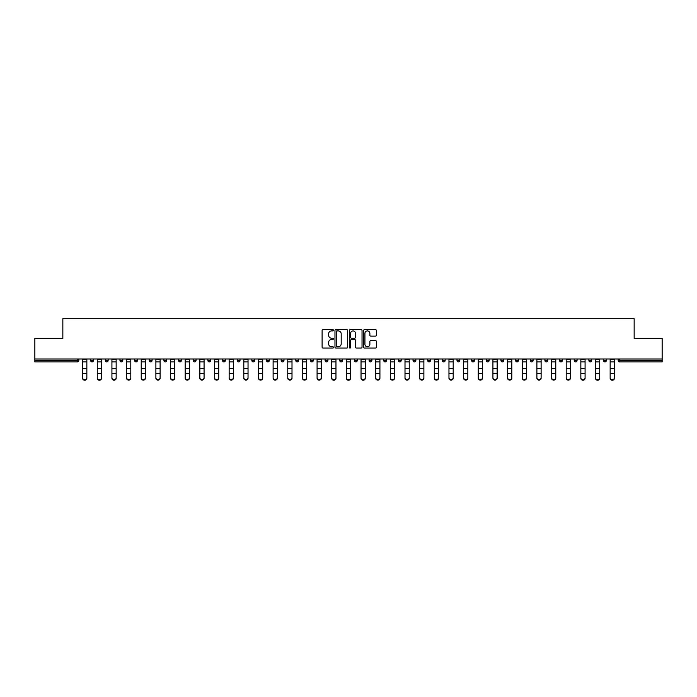 <?xml version="1.0" encoding="UTF-8"?>
<svg xmlns="http://www.w3.org/2000/svg" width="697" height="697" viewBox="0 0 697 697"><rect width="100%" height="100%" fill="white"/><g stroke="black" fill="none" stroke-linecap="round" stroke-linejoin="round"><path stroke-width="1.05" d="M333.471 330.265A0.645 0.645 0 0 0 332.826 329.62L323.025 329.62A0.924 0.924 0 0 0 322.11 330.544L322.11 347.141A0.924 0.924 0 0 0 323.025 348.064L332.826 348.064A0.645 0.645 0 0 0 333.471 347.42A0.645 0.645 0 0 0 332.826 346.775L331.554 346.775A2.954 2.954 0 0 1 328.609 343.821L328.609 342.436A2.954 2.954 0 0 1 331.554 339.491L332.826 339.491A0.645 0.645 0 0 0 333.471 338.847A0.645 0.645 0 0 0 332.826 338.202L331.554 338.202A2.954 2.954 0 0 1 328.609 335.248L328.609 333.863A2.954 2.954 0 0 1 331.554 330.918L332.826 330.918A0.645 0.645 0 0 0 333.471 330.265M375.448 336.128A0.924 0.924 0 0 0 376.371 335.205L376.371 330.544A0.924 0.924 0 0 0 375.448 329.62L364.566 329.62A0.924 0.924 0 0 0 363.642 330.544L363.642 347.141A0.924 0.924 0 0 0 364.566 348.064L375.448 348.064A0.924 0.924 0 0 0 376.371 347.141L376.371 341.521A0.924 0.924 0 0 0 375.448 340.598L370.787 340.598A0.924 0.924 0 0 0 369.872 341.521L369.872 344.309A2.466 2.466 0 0 1 367.406 346.775A2.466 2.466 0 0 1 364.932 344.309L364.932 333.384A2.466 2.466 0 0 1 367.406 330.918A2.466 2.466 0 0 1 369.872 333.384L369.872 335.205A0.924 0.924 0 0 0 370.787 336.128L375.448 336.128M34.85 358.99L34.85 338.42L62.843 338.42L62.843 318.695L634.157 318.695L634.157 338.42L662.15 338.42L662.15 358.99L34.85 358.99L34.85 360.497L77.402 360.497L77.402 358.99M347.69 330.544A0.924 0.924 0 0 0 346.775 329.62L335.893 329.62A0.924 0.924 0 0 0 334.969 330.544L334.969 347.141A0.924 0.924 0 0 0 335.893 348.064L346.775 348.064A0.924 0.924 0 0 0 347.69 347.141L347.69 330.544M350.225 329.62L361.107 329.62A0.924 0.924 0 0 1 362.031 330.544L362.031 347.141A0.924 0.924 0 0 1 361.107 348.064L356.455 348.064A0.924 0.924 0 0 1 355.531 347.141L355.531 340.415A0.924 0.924 0 0 0 354.607 339.491L351.523 339.491A0.924 0.924 0 0 0 350.6 340.415L350.6 347.42A0.645 0.645 0 0 1 349.955 348.064A0.645 0.645 0 0 1 349.31 347.42L349.31 330.544A0.924 0.924 0 0 1 350.225 329.62M78.813 358.99L78.813 360.497A1.411 1.411 0 0 1 77.402 361.909L34.85 361.909L34.85 360.497M662.15 358.99L662.15 361.909L619.598 361.909A1.411 1.411 0 0 1 618.187 360.497L618.187 358.99M90.645 360.497A1.411 1.411 0 0 0 92.056 361.909A1.411 1.411 0 0 0 93.468 360.497L93.468 358.99L93.468 360.497L90.645 360.497A1.411 1.411 0 0 0 92.056 361.909A1.411 1.411 0 0 1 90.645 360.497L90.645 358.99M77.402 361.909A1.411 1.411 0 0 0 78.813 360.497A1.411 1.411 0 0 1 77.402 361.909L77.402 360.497L78.813 360.497M105.299 358.99L105.299 360.497L105.299 358.99M108.122 358.99L108.122 360.497L108.122 358.99M119.954 360.497A1.411 1.411 0 0 0 121.365 361.909A1.411 1.411 0 0 0 122.777 360.497A1.411 1.411 0 0 1 121.365 361.909A1.411 1.411 0 0 0 122.777 360.497L122.777 358.99L122.777 360.497L119.954 360.497A1.411 1.411 0 0 0 121.365 361.909A1.411 1.411 0 0 1 119.954 360.497L119.954 358.99M134.608 358.99L134.608 360.497L134.608 358.99M137.431 358.99L137.431 360.497A1.411 1.411 0 0 1 136.02 361.909A1.411 1.411 0 0 1 134.608 360.497A1.411 1.411 0 0 0 136.02 361.909A1.411 1.411 0 0 0 137.431 360.497A1.411 1.411 0 0 1 136.02 361.909A1.411 1.411 0 0 1 134.608 360.497L137.431 360.497M149.263 360.497A1.411 1.411 0 0 0 150.674 361.909A1.411 1.411 0 0 0 152.085 360.497A1.411 1.411 0 0 1 150.674 361.909A1.411 1.411 0 0 0 152.085 360.497L152.085 358.99L152.085 360.497L149.263 360.497A1.411 1.411 0 0 0 150.674 361.909A1.411 1.411 0 0 1 149.263 360.497L149.263 358.99M166.731 358.99L166.731 360.497A1.411 1.411 0 0 1 165.328 361.909A1.411 1.411 0 0 1 163.917 360.497L163.917 358.99M179.983 361.909A1.411 1.411 0 0 0 181.386 360.497L181.386 358.99L181.386 360.497A1.411 1.411 0 0 1 179.983 361.909A1.411 1.411 0 0 1 178.571 360.497L178.571 358.99M196.04 358.99L196.04 360.497A1.411 1.411 0 0 1 194.637 361.909A1.411 1.411 0 0 1 193.226 360.497L193.226 358.99M210.694 358.99L210.694 360.497A1.411 1.411 0 0 1 209.292 361.909A1.411 1.411 0 0 1 207.88 360.497L207.88 358.99M222.535 358.99L222.535 360.497L222.535 358.99M225.349 358.99L225.349 360.497L225.349 358.99M240.003 358.99L240.003 360.497A1.411 1.411 0 0 1 238.592 361.909A1.411 1.411 0 0 1 237.189 360.497L237.189 358.99M251.844 358.99L251.844 360.497L251.844 358.99M254.658 358.99L254.658 360.497A1.411 1.411 0 0 1 253.246 361.909A1.411 1.411 0 0 1 251.844 360.497L254.658 360.497A1.411 1.411 0 0 1 253.246 361.909M269.312 358.99L269.312 360.497L266.498 360.497A1.411 1.411 0 0 0 267.901 361.909A1.411 1.411 0 0 1 266.498 360.497L266.498 358.99M283.967 358.99L283.967 360.497A1.411 1.411 0 0 1 282.555 361.909A1.411 1.411 0 0 1 281.152 360.497L281.152 358.99M298.621 358.99L298.621 360.497A1.411 1.411 0 0 1 297.21 361.909A1.411 1.411 0 0 1 295.798 360.497L295.798 358.99M310.453 358.99L310.453 360.497L310.453 358.99M313.275 358.99L313.275 360.497A1.411 1.411 0 0 1 311.864 361.909A1.411 1.411 0 0 1 310.453 360.497L313.275 360.497A1.411 1.411 0 0 1 311.864 361.909M326.518 361.909A1.411 1.411 0 0 0 327.93 360.497L327.93 358.99L327.93 360.497A1.411 1.411 0 0 1 326.518 361.909A1.411 1.411 0 0 1 325.107 360.497L325.107 358.99M342.584 358.99L342.584 360.497A1.411 1.411 0 0 1 341.173 361.909A1.411 1.411 0 0 1 339.761 360.497L339.761 358.99M357.239 358.99L357.239 360.497A1.411 1.411 0 0 1 355.827 361.909A1.411 1.411 0 0 1 354.416 360.497L354.416 358.99M369.07 358.99L369.07 360.497L369.07 358.99M371.893 358.99L371.893 360.497A1.411 1.411 0 0 1 370.482 361.909A1.411 1.411 0 0 1 369.07 360.497L371.893 360.497A1.411 1.411 0 0 1 370.482 361.909M383.725 358.99L383.725 360.497L383.725 358.99M386.547 358.99L386.547 360.497A1.411 1.411 0 0 1 385.136 361.909A1.411 1.411 0 0 1 383.725 360.497L386.547 360.497A1.411 1.411 0 0 1 385.136 361.909M398.379 358.99L398.379 360.497L398.379 358.99M401.202 358.99L401.202 360.497L401.202 358.99M413.033 358.99L413.033 360.497L413.033 358.99M415.848 358.99L415.848 360.497L415.848 358.99M430.502 358.99L430.502 360.497A1.411 1.411 0 0 1 429.099 361.909A1.411 1.411 0 0 1 427.688 360.497L427.688 358.99M445.156 358.99L445.156 360.497L442.342 360.497A1.411 1.411 0 0 0 443.754 361.909A1.411 1.411 0 0 1 442.342 360.497L442.342 358.99M459.811 358.99L459.811 360.497A1.411 1.411 0 0 1 458.408 361.909A1.411 1.411 0 0 1 456.997 360.497L456.997 358.99M471.651 358.99L471.651 360.497L471.651 358.99M474.465 358.99L474.465 360.497L474.465 358.99M489.12 358.99L489.12 360.497A1.411 1.411 0 0 1 487.708 361.909A1.411 1.411 0 0 1 486.306 360.497L486.306 358.99M503.774 358.99L503.774 360.497L500.96 360.497A1.411 1.411 0 0 0 502.363 361.909A1.411 1.411 0 0 1 500.96 360.497L500.96 358.99M518.429 358.99L518.429 360.497A1.411 1.411 0 0 1 517.017 361.909A1.411 1.411 0 0 1 515.614 360.497L515.614 358.99M533.083 358.99L533.083 360.497L530.269 360.497A1.411 1.411 0 0 0 531.672 361.909A1.411 1.411 0 0 1 530.269 360.497L530.269 358.99M547.737 358.99L547.737 360.497A1.411 1.411 0 0 1 546.326 361.909A1.411 1.411 0 0 1 544.915 360.497L544.915 358.99M562.392 358.99L562.392 360.497L559.569 360.497A1.411 1.411 0 0 0 560.98 361.909A1.411 1.411 0 0 1 559.569 360.497L559.569 358.99M577.046 358.99L577.046 360.497A1.411 1.411 0 0 1 575.635 361.909A1.411 1.411 0 0 1 574.223 360.497L574.223 358.99M591.701 358.99L591.701 360.497L588.878 360.497A1.411 1.411 0 0 0 590.289 361.909A1.411 1.411 0 0 1 588.878 360.497L588.878 358.99M606.355 358.99L606.355 360.497L603.532 360.497A1.411 1.411 0 0 0 604.944 361.909A1.411 1.411 0 0 1 603.532 360.497L603.532 358.99M106.711 361.909A1.411 1.411 0 0 1 105.299 360.497L108.122 360.497A1.411 1.411 0 0 1 106.711 361.909A1.411 1.411 0 0 0 108.122 360.497A1.411 1.411 0 0 1 106.711 361.909M223.946 361.909A1.411 1.411 0 0 1 222.535 360.497L225.349 360.497A1.411 1.411 0 0 1 223.946 361.909A1.411 1.411 0 0 0 225.349 360.497M267.901 361.909A1.411 1.411 0 0 0 269.312 360.497A1.411 1.411 0 0 1 267.901 361.909A1.411 1.411 0 0 1 266.498 360.497M399.79 361.909A1.411 1.411 0 0 1 398.379 360.497A1.411 1.411 0 0 0 399.79 361.909A1.411 1.411 0 0 0 401.202 360.497A1.411 1.411 0 0 1 399.79 361.909A1.411 1.411 0 0 1 398.379 360.497L401.202 360.497M414.445 361.909A1.411 1.411 0 0 1 413.033 360.497A1.411 1.411 0 0 0 414.445 361.909A1.411 1.411 0 0 0 415.848 360.497A1.411 1.411 0 0 1 414.445 361.909A1.411 1.411 0 0 1 413.033 360.497L415.848 360.497A1.411 1.411 0 0 1 414.445 361.909M445.156 360.497A1.411 1.411 0 0 1 443.754 361.909A1.411 1.411 0 0 0 445.156 360.497A1.411 1.411 0 0 1 443.754 361.909A1.411 1.411 0 0 1 442.342 360.497M473.054 361.909A1.411 1.411 0 0 1 471.651 360.497A1.411 1.411 0 0 0 473.054 361.909A1.411 1.411 0 0 0 474.465 360.497A1.411 1.411 0 0 1 473.054 361.909A1.411 1.411 0 0 1 471.651 360.497L474.465 360.497M502.363 361.909A1.411 1.411 0 0 0 503.774 360.497A1.411 1.411 0 0 1 502.363 361.909A1.411 1.411 0 0 1 500.96 360.497M533.083 360.497A1.411 1.411 0 0 1 531.672 361.909A1.411 1.411 0 0 0 533.083 360.497A1.411 1.411 0 0 1 531.672 361.909A1.411 1.411 0 0 1 530.269 360.497M560.98 361.909A1.411 1.411 0 0 0 562.392 360.497A1.411 1.411 0 0 1 560.98 361.909A1.411 1.411 0 0 1 559.569 360.497M575.635 361.909A1.411 1.411 0 0 0 577.046 360.497A1.411 1.411 0 0 1 575.635 361.909M590.289 361.909A1.411 1.411 0 0 0 591.701 360.497A1.411 1.411 0 0 1 590.289 361.909A1.411 1.411 0 0 1 588.878 360.497M604.944 361.909A1.411 1.411 0 0 0 606.355 360.497A1.411 1.411 0 0 1 604.944 361.909A1.411 1.411 0 0 1 603.532 360.497M619.598 358.99L619.598 361.909A1.411 1.411 0 0 1 618.187 360.497L662.15 360.497M336.904 330.918A0.645 0.645 0 0 0 336.259 331.563L336.259 346.13A0.645 0.645 0 0 0 336.904 346.775L338.245 346.775A2.954 2.954 0 0 0 341.19 343.821L341.19 333.863A2.954 2.954 0 0 0 338.245 330.918L336.904 330.918M355.531 333.427A2.466 2.466 0 0 0 353.065 330.962A2.466 2.466 0 0 0 350.6 333.427L350.6 337.278A0.924 0.924 0 0 0 351.523 338.202L354.607 338.202A0.924 0.924 0 0 0 355.531 337.278L355.531 333.427M82.612 373.993L82.612 377.791A2.117 1.917 0 0 0 86.846 377.791L86.846 378.305A2.117 1.917 180 0 1 82.612 378.305M86.846 373.993L86.846 378.305M86.846 377.791L86.846 358.99M82.612 377.791L82.612 358.99M97.266 373.993L97.266 377.791A2.117 1.917 0 0 0 101.501 377.791L101.501 378.305A2.117 1.917 180 0 1 97.266 378.305M101.501 373.993L101.501 378.305M111.921 373.993L111.921 377.791A2.117 1.917 0 0 0 116.155 377.791L116.155 378.305A2.117 1.917 180 0 1 111.921 378.305M116.155 373.993L116.155 378.305M126.575 373.993L126.575 377.791A2.117 1.917 0 0 0 130.801 377.791L130.801 378.305A2.117 1.917 180 0 1 126.575 378.305M130.801 373.993L130.801 378.305M141.23 373.993L141.23 377.791A2.117 1.917 0 0 0 145.455 377.791L145.455 378.305A2.117 1.917 180 0 1 141.23 378.305M145.455 373.993L145.455 378.305M155.884 373.993L155.884 377.791A2.117 1.917 0 0 0 160.11 377.791L160.11 378.305A2.117 1.917 180 0 1 155.884 378.305M160.11 373.993L160.11 378.305M101.501 377.791L101.501 358.99M97.266 377.791L97.266 358.99M116.155 377.791L116.155 358.99M111.921 377.791L111.921 358.99M130.801 377.791L130.801 358.99M126.575 377.791L126.575 358.99M145.455 377.791L145.455 358.99M141.23 377.791L141.23 358.99M160.11 377.791L160.11 358.99M155.884 377.791L155.884 358.99M170.538 373.993L170.538 377.791A2.117 1.917 0 0 0 174.764 377.791L174.764 378.305A2.117 1.917 180 0 1 170.538 378.305M174.764 373.993L174.764 378.305M174.764 377.791L174.764 358.99M170.538 377.791L170.538 358.99M185.193 373.993L185.193 377.791A2.117 1.917 0 0 0 189.418 377.791L189.418 378.305A2.117 1.917 180 0 1 185.193 378.305M189.418 373.993L189.418 378.305M189.418 377.791L189.418 358.99M185.193 377.791L185.193 358.99M199.847 373.993L199.847 377.791A2.117 1.917 0 0 0 204.073 377.791L204.073 378.305A2.117 1.917 180 0 1 199.847 378.305M204.073 373.993L204.073 378.305M204.073 377.791L204.073 358.99M199.847 377.791L199.847 358.99M214.502 373.993L214.502 377.791A2.117 1.917 0 0 0 218.727 377.791L218.727 378.305A2.117 1.917 180 0 1 214.502 378.305M218.727 373.993L218.727 378.305M218.727 377.791L218.727 358.99M214.502 377.791L214.502 358.99M229.156 373.993L229.156 377.791A2.117 1.917 0 0 0 233.382 377.791L233.382 378.305A2.117 1.917 180 0 1 229.156 378.305M233.382 373.993L233.382 378.305M233.382 377.791L233.382 358.99M229.156 377.791L229.156 358.99M243.811 373.993L243.811 377.791A2.117 1.917 0 0 0 248.036 377.791L248.036 378.305A2.117 1.917 180 0 1 243.811 378.305M248.036 373.993L248.036 378.305M248.036 377.791L248.036 358.99M243.811 377.791L243.811 358.99M258.465 373.993L258.465 377.791A2.117 1.917 0 0 0 262.691 377.791L262.691 378.305A2.117 1.917 180 0 1 258.465 378.305M262.691 373.993L262.691 378.305M262.691 377.791L262.691 358.99M258.465 377.791L258.465 358.99M273.119 373.993L273.119 377.791A2.117 1.917 0 0 0 277.345 377.791L277.345 378.305A2.117 1.917 180 0 1 273.119 378.305M277.345 373.993L277.345 378.305M277.345 377.791L277.345 358.99M273.119 377.791L273.119 358.99M287.774 373.993L287.774 377.791A2.117 1.917 0 0 0 291.999 377.791L291.999 378.305A2.117 1.917 180 0 1 287.774 378.305M291.999 373.993L291.999 378.305M291.999 377.791L291.999 358.99M287.774 377.791L287.774 358.99M302.428 373.993L302.428 377.791A2.117 1.917 0 0 0 306.654 377.791L306.654 378.305A2.117 1.917 180 0 1 302.428 378.305M306.654 373.993L306.654 378.305M306.654 377.791L306.654 358.99M302.428 377.791L302.428 358.99M317.083 373.993L317.083 377.791A2.117 1.917 0 0 0 321.308 377.791L321.308 378.305A2.117 1.917 180 0 1 317.083 378.305M321.308 373.993L321.308 378.305M321.308 377.791L321.308 358.99M317.083 377.791L317.083 358.99M331.728 373.993L331.728 377.791A2.117 1.917 0 0 0 335.963 377.791L335.963 378.305A2.117 1.917 180 0 1 331.728 378.305M335.963 373.993L335.963 378.305M335.963 377.791L335.963 358.99M331.728 377.791L331.728 358.99M346.383 373.993L346.383 377.791A2.117 1.917 0 0 0 350.617 377.791L350.617 378.305A2.117 1.917 180 0 1 346.383 378.305M350.617 373.993L350.617 378.305M350.617 377.791L350.617 358.99M346.383 377.791L346.383 358.99M361.037 373.993L361.037 377.791A2.117 1.917 0 0 0 365.272 377.791L365.272 378.305A2.117 1.917 180 0 1 361.037 378.305M365.272 373.993L365.272 378.305M365.272 377.791L365.272 358.99M361.037 377.791L361.037 358.99M375.692 373.993L375.692 377.791A2.117 1.917 0 0 0 379.917 377.791L379.917 378.305A2.117 1.917 180 0 1 375.692 378.305M379.917 373.993L379.917 378.305M379.917 377.791L379.917 358.99M375.692 377.791L375.692 358.99M390.346 373.993L390.346 377.791A2.117 1.917 0 0 0 394.572 377.791L394.572 378.305A2.117 1.917 180 0 1 390.346 378.305M394.572 373.993L394.572 378.305M394.572 377.791L394.572 358.99M390.346 377.791L390.346 358.99M405.001 373.993L405.001 377.791A2.117 1.917 0 0 0 409.226 377.791L409.226 378.305A2.117 1.917 180 0 1 405.001 378.305M409.226 373.993L409.226 378.305M409.226 377.791L409.226 358.99M405.001 377.791L405.001 358.99M419.655 373.993L419.655 377.791A2.117 1.917 0 0 0 423.881 377.791L423.881 378.305A2.117 1.917 180 0 1 419.655 378.305M423.881 373.993L423.881 378.305M423.881 377.791L423.881 358.99M419.655 377.791L419.655 358.99M434.309 373.993L434.309 377.791A2.117 1.917 0 0 0 438.535 377.791L438.535 378.305A2.117 1.917 180 0 1 434.309 378.305M438.535 373.993L438.535 378.305M438.535 377.791L438.535 358.99M434.309 377.791L434.309 358.99M448.964 373.993L448.964 377.791A2.117 1.917 0 0 0 453.189 377.791L453.189 378.305A2.117 1.917 180 0 1 448.964 378.305M453.189 373.993L453.189 378.305M453.189 377.791L453.189 358.99M448.964 377.791L448.964 358.99M463.618 373.993L463.618 377.791A2.117 1.917 0 0 0 467.844 377.791L467.844 378.305A2.117 1.917 180 0 1 463.618 378.305M467.844 373.993L467.844 378.305M467.844 377.791L467.844 358.99M463.618 377.791L463.618 358.99M478.273 373.993L478.273 377.791A2.117 1.917 0 0 0 482.498 377.791L482.498 378.305A2.117 1.917 180 0 1 478.273 378.305M482.498 373.993L482.498 378.305M482.498 377.791L482.498 358.99M478.273 377.791L478.273 358.99M492.927 373.993L492.927 377.791A2.117 1.917 0 0 0 497.153 377.791L497.153 378.305A2.117 1.917 180 0 1 492.927 378.305M497.153 373.993L497.153 378.305M497.153 377.791L497.153 358.99M492.927 377.791L492.927 358.99M507.582 373.993L507.582 377.791A2.117 1.917 0 0 0 511.807 377.791L511.807 378.305A2.117 1.917 180 0 1 507.582 378.305M511.807 373.993L511.807 378.305M511.807 377.791L511.807 358.99M507.582 377.791L507.582 358.99M522.236 373.993L522.236 377.791A2.117 1.917 0 0 0 526.462 377.791L526.462 378.305A2.117 1.917 180 0 1 522.236 378.305M526.462 373.993L526.462 378.305M526.462 377.791L526.462 358.99M522.236 377.791L522.236 358.99M536.89 373.993L536.89 377.791A2.117 1.917 0 0 0 541.116 377.791L541.116 378.305A2.117 1.917 180 0 1 536.89 378.305M541.116 373.993L541.116 378.305M541.116 377.791L541.116 358.99M536.89 377.791L536.89 358.99M551.545 373.993L551.545 377.791A2.117 1.917 0 0 0 555.77 377.791L555.77 378.305A2.117 1.917 180 0 1 551.545 378.305M555.77 373.993L555.77 378.305M555.77 377.791L555.77 358.99M551.545 377.791L551.545 358.99M566.199 373.993L566.199 377.791A2.117 1.917 0 0 0 570.425 377.791L570.425 378.305A2.117 1.917 180 0 1 566.199 378.305M570.425 373.993L570.425 378.305M570.425 377.791L570.425 358.99M566.199 377.791L566.199 358.99M580.845 373.993L580.845 377.791A2.117 1.917 0 0 0 585.079 377.791L585.079 378.305A2.117 1.917 180 0 1 580.845 378.305M585.079 373.993L585.079 378.305M585.079 377.791L585.079 358.99M580.845 377.791L580.845 358.99M595.499 373.993L595.499 377.791A2.117 1.917 0 0 0 599.734 377.791L599.734 378.305A2.117 1.917 180 0 1 595.499 378.305M599.734 373.993L599.734 378.305M599.734 377.791L599.734 358.99M595.499 377.791L595.499 358.99M610.154 373.993L610.154 377.791A2.117 1.917 0 0 0 614.388 377.791L614.388 378.305A2.117 1.917 180 0 1 610.154 378.305M614.388 373.993L614.388 378.305M614.388 377.791L614.388 358.99M610.154 377.791L610.154 358.99M92.056 361.909A1.411 1.411 0 0 0 93.468 360.497M165.328 361.909A1.411 1.411 0 0 0 166.731 360.497L163.917 360.497M181.386 360.497L178.571 360.497M194.637 361.909A1.411 1.411 0 0 0 196.04 360.497L193.226 360.497M209.292 361.909A1.411 1.411 0 0 0 210.694 360.497L207.88 360.497M238.592 361.909A1.411 1.411 0 0 0 240.003 360.497L237.189 360.497M282.555 361.909A1.411 1.411 0 0 0 283.967 360.497L281.152 360.497M297.21 361.909A1.411 1.411 0 0 0 298.621 360.497L295.798 360.497M327.93 360.497L325.107 360.497M341.173 361.909A1.411 1.411 0 0 0 342.584 360.497L339.761 360.497M355.827 361.909A1.411 1.411 0 0 0 357.239 360.497L354.416 360.497M429.099 361.909A1.411 1.411 0 0 0 430.502 360.497L427.688 360.497M458.408 361.909A1.411 1.411 0 0 0 459.811 360.497L456.997 360.497M487.708 361.909A1.411 1.411 0 0 0 489.12 360.497L486.306 360.497M517.017 361.909A1.411 1.411 0 0 0 518.429 360.497L515.614 360.497M546.326 361.909A1.411 1.411 0 0 0 547.737 360.497L544.915 360.497M577.046 360.497L574.223 360.497M619.598 361.909A1.411 1.411 0 0 1 618.187 360.497M82.612 368.626L86.846 368.626M82.612 373.479L86.846 373.479M82.612 361.909L86.846 361.909M82.612 359.277L86.846 359.277M97.266 368.626L101.501 368.626M97.266 373.479L101.501 373.479M97.266 361.909L101.501 361.909M97.266 359.277L101.501 359.277M111.921 368.626L116.155 368.626M111.921 373.479L116.155 373.479M111.921 361.909L116.155 361.909M111.921 359.277L116.155 359.277M126.575 368.626L130.801 368.626M126.575 373.479L130.801 373.479M126.575 361.909L130.801 361.909M126.575 359.277L130.801 359.277M141.23 368.626L145.455 368.626M141.23 373.479L145.455 373.479M141.23 361.909L145.455 361.909M141.23 359.277L145.455 359.277M155.884 368.626L160.11 368.626M155.884 373.479L160.11 373.479M155.884 361.909L160.11 361.909M155.884 359.277L160.11 359.277M170.538 368.626L174.764 368.626M170.538 373.479L174.764 373.479M170.538 361.909L174.764 361.909M170.538 359.277L174.764 359.277M185.193 368.626L189.418 368.626M185.193 373.479L189.418 373.479M185.193 361.909L189.418 361.909M185.193 359.277L189.418 359.277M199.847 368.626L204.073 368.626M199.847 373.479L204.073 373.479M199.847 361.909L204.073 361.909M199.847 359.277L204.073 359.277M214.502 368.626L218.727 368.626M214.502 373.479L218.727 373.479M214.502 361.909L218.727 361.909M214.502 359.277L218.727 359.277M229.156 368.626L233.382 368.626M229.156 373.479L233.382 373.479M229.156 361.909L233.382 361.909M229.156 359.277L233.382 359.277M243.811 368.626L248.036 368.626M243.811 373.479L248.036 373.479M243.811 361.909L248.036 361.909M243.811 359.277L248.036 359.277M258.465 368.626L262.691 368.626M258.465 373.479L262.691 373.479M258.465 361.909L262.691 361.909M258.465 359.277L262.691 359.277M273.119 368.626L277.345 368.626M273.119 373.479L277.345 373.479M273.119 361.909L277.345 361.909M273.119 359.277L277.345 359.277M287.774 368.626L291.999 368.626M287.774 373.479L291.999 373.479M287.774 361.909L291.999 361.909M287.774 359.277L291.999 359.277M302.428 368.626L306.654 368.626M302.428 373.479L306.654 373.479M302.428 361.909L306.654 361.909M302.428 359.277L306.654 359.277M317.083 368.626L321.308 368.626M317.083 373.479L321.308 373.479M317.083 361.909L321.308 361.909M317.083 359.277L321.308 359.277M331.728 368.626L335.963 368.626M331.728 373.479L335.963 373.479M331.728 361.909L335.963 361.909M331.728 359.277L335.963 359.277M346.383 368.626L350.617 368.626M346.383 373.479L350.617 373.479M346.383 361.909L350.617 361.909M346.383 359.277L350.617 359.277M361.037 368.626L365.272 368.626M361.037 373.479L365.272 373.479M361.037 361.909L365.272 361.909M361.037 359.277L365.272 359.277M375.692 368.626L379.917 368.626M375.692 373.479L379.917 373.479M375.692 361.909L379.917 361.909M375.692 359.277L379.917 359.277M390.346 368.626L394.572 368.626M390.346 373.479L394.572 373.479M390.346 361.909L394.572 361.909M390.346 359.277L394.572 359.277M405.001 368.626L409.226 368.626M405.001 373.479L409.226 373.479M405.001 361.909L409.226 361.909M405.001 359.277L409.226 359.277M419.655 368.626L423.881 368.626M419.655 373.479L423.881 373.479M419.655 361.909L423.881 361.909M419.655 359.277L423.881 359.277M434.309 368.626L438.535 368.626M434.309 373.479L438.535 373.479M434.309 361.909L438.535 361.909M434.309 359.277L438.535 359.277M448.964 368.626L453.189 368.626M448.964 373.479L453.189 373.479M448.964 361.909L453.189 361.909M448.964 359.277L453.189 359.277M463.618 368.626L467.844 368.626M463.618 373.479L467.844 373.479M463.618 361.909L467.844 361.909M463.618 359.277L467.844 359.277M478.273 368.626L482.498 368.626M478.273 373.479L482.498 373.479M478.273 361.909L482.498 361.909M478.273 359.277L482.498 359.277M492.927 368.626L497.153 368.626M492.927 373.479L497.153 373.479M492.927 361.909L497.153 361.909M492.927 359.277L497.153 359.277M507.582 368.626L511.807 368.626M507.582 373.479L511.807 373.479M507.582 361.909L511.807 361.909M507.582 359.277L511.807 359.277M522.236 368.626L526.462 368.626M522.236 373.479L526.462 373.479M522.236 361.909L526.462 361.909M522.236 359.277L526.462 359.277M536.89 368.626L541.116 368.626M536.89 373.479L541.116 373.479M536.89 361.909L541.116 361.909M536.89 359.277L541.116 359.277M551.545 368.626L555.77 368.626M551.545 373.479L555.77 373.479M551.545 361.909L555.77 361.909M551.545 359.277L555.77 359.277M566.199 368.626L570.425 368.626M566.199 373.479L570.425 373.479M566.199 361.909L570.425 361.909M566.199 359.277L570.425 359.277M580.845 368.626L585.079 368.626M580.845 373.479L585.079 373.479M580.845 361.909L585.079 361.909M580.845 359.277L585.079 359.277M595.499 368.626L599.734 368.626M595.499 373.479L599.734 373.479M595.499 361.909L599.734 361.909M595.499 359.277L599.734 359.277M610.154 368.626L614.388 368.626M610.154 373.479L614.388 373.479M610.154 361.909L614.388 361.909M610.154 359.277L614.388 359.277"/></g></svg>
